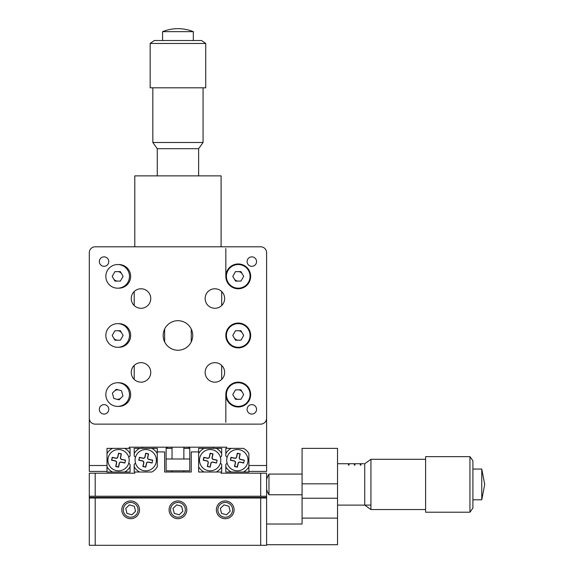 <?xml version="1.0" encoding="UTF-8"?>
<svg xmlns="http://www.w3.org/2000/svg" width="574" height="574" viewBox="0 0 574 574"><rect width="100%" height="100%" fill="white"/><g stroke="black" fill="none" stroke-linecap="round" stroke-linejoin="round"><path stroke-width="0.86" d="M232.621 509.834A7.39 7.39 0 0 0 225.23 502.444A7.39 7.39 0 0 0 217.847 509.834A7.39 7.39 0 0 0 225.23 517.224A7.39 7.39 0 0 0 232.621 509.834M185.337 509.834A7.39 7.39 0 0 0 177.947 502.444A7.39 7.39 0 0 0 170.557 509.834A7.39 7.39 0 0 0 177.947 517.224A7.39 7.39 0 0 0 185.337 509.834M138.047 509.834A7.39 7.39 0 0 0 130.664 502.444A7.39 7.39 0 0 0 123.274 509.834A7.39 7.39 0 0 0 130.664 517.224A7.39 7.39 0 0 0 138.047 509.834M95.198 545.3L89.286 545.3L89.286 498.017L95.198 498.017L95.198 545.3L260.696 545.3L260.696 498.017L266.609 498.017L266.609 545.3L260.696 545.3M95.198 498.017L260.696 498.017M190.001 447.182A17.729 17.729 0 0 1 188.588 448.366M167.307 448.366A17.729 17.729 0 0 1 165.893 447.182M142.481 448.366L142.481 447.182M213.413 447.182L213.413 448.366M95.198 246.806L134.797 246.806L134.797 175.874L221.098 175.874L221.098 246.806L260.696 246.806L95.198 246.806A5.912 5.912 0 0 0 89.286 252.718L89.286 418.216A5.912 5.912 0 0 0 95.198 424.129L260.696 424.129A5.912 5.912 0 0 0 266.609 418.216L266.609 252.718A5.912 5.912 0 0 0 260.696 246.806M327.194 448.366L337.541 448.366L337.541 544.712L266.609 544.712M337.541 518.114L302.075 518.114L302.075 524.019L266.609 524.019M328.672 448.366L302.075 448.366L302.075 518.114M198.633 460.183L198.633 453.553A13.302 13.302 0 0 1 204.071 448.366L198.633 448.366L198.633 472.007L204.071 472.007A13.302 13.302 0 0 1 198.633 466.82L198.633 472.007L221.098 472.007L221.098 473.191L266.609 473.191L266.609 497.421L264.836 497.421L264.836 498.017M264.836 497.421L91.058 497.421L91.058 498.017M221.686 379.407L221.686 365.416M221.686 305.519L221.686 291.535M242.314 273.963A4.728 4.728 0 0 0 238.196 271.631M234.163 278.756A4.728 4.728 0 0 0 238.275 281.088M242.314 333.071A4.728 4.728 0 0 0 238.196 330.739M234.163 337.864A4.728 4.728 0 0 0 238.275 340.195M242.314 392.178A4.728 4.728 0 0 0 238.196 389.846M234.163 396.971A4.728 4.728 0 0 0 238.275 399.303M225.826 422.356L225.826 394.575M225.826 276.359L225.826 248.578M121.731 273.963A4.728 4.728 0 0 0 117.62 271.631M113.58 278.756A4.728 4.728 0 0 0 117.692 281.088M121.731 333.071A4.728 4.728 0 0 0 117.62 330.739M113.58 337.864A4.728 4.728 0 0 0 117.692 340.195M118.868 390.004A4.728 4.728 0 0 0 114.305 391.238M116.443 399.145A4.728 4.728 0 0 0 121.006 397.911M134.208 379.407L134.208 365.416M134.208 305.519L134.208 291.535M220.394 463.096L221.686 464.388L221.686 466.82A13.302 13.302 0 0 1 216.254 472.007M204.545 448.366L209.273 448.366M221.686 453.553A13.302 13.302 0 0 0 216.254 448.366L221.686 448.366L221.686 455.986L220.394 457.277A10.641 10.641 0 0 1 220.574 462.371A10.641 10.641 0 0 0 212.344 449.772A10.641 10.641 0 0 0 199.745 458.002A10.641 10.641 0 0 0 207.975 470.601A10.641 10.641 0 0 0 220.574 462.371M221.098 472.007L221.686 472.007L221.686 466.82M204.071 448.366L216.254 448.366M231.257 448.366A13.302 13.302 0 0 0 225.826 453.553L225.826 455.986L227.117 457.277A10.641 10.641 0 0 0 227.117 463.096L225.826 464.388L225.826 466.82A13.302 13.302 0 0 0 231.257 472.007L243.441 472.007A13.302 13.302 0 0 0 248.879 466.82M243.441 472.007L248.879 472.007L248.879 453.553A13.302 13.302 0 0 0 243.441 448.366L225.826 448.366L225.826 453.553M225.826 466.82L225.826 472.007L231.257 472.007M238.239 472.007L242.967 472.007M124.637 448.366A13.302 13.302 0 0 1 130.068 453.553L130.068 455.986L128.777 457.277A10.641 10.641 0 0 1 128.777 463.096L130.068 464.388L130.068 466.82A13.302 13.302 0 0 1 124.637 472.007L112.454 472.007A13.302 13.302 0 0 1 107.015 466.82M112.927 472.007L117.656 472.007M130.068 453.553L130.068 448.366L107.015 448.366L107.015 453.553A13.302 13.302 0 0 1 112.454 448.366L107.015 448.366L107.015 472.007L112.454 472.007M124.637 472.007L130.068 472.007L130.068 466.82M139.64 472.007A13.302 13.302 0 0 1 134.208 466.82L134.208 472.007L151.823 472.007A13.302 13.302 0 0 0 157.262 466.82L157.262 448.366L151.823 448.366A13.302 13.302 0 0 1 157.262 453.553M134.208 466.82L134.208 464.388L135.5 463.096M146.621 448.366L151.349 448.366M139.64 448.366A13.302 13.302 0 0 0 134.208 453.553L134.208 448.366L151.823 448.366M135.5 457.277L134.208 455.986L134.208 453.553M266.609 496.237L89.286 496.237L89.286 498.017M89.286 496.237L89.286 473.191L134.797 473.191L134.797 472.007M266.609 497.421L266.609 498.017M157.262 451.91L164.645 451.91L164.645 472.007L191.25 472.007L191.25 451.91L198.633 451.91M91.058 497.421L89.286 497.421M105.838 276.359A11.824 11.824 0 0 0 117.656 288.184L120.016 288.126A11.824 11.824 0 0 0 120.016 264.6L117.656 264.535A11.824 11.824 0 0 0 105.838 276.359M105.838 335.467A11.824 11.824 0 0 0 118.832 347.234L120.016 347.234A11.824 11.824 0 0 0 130.65 334.879A11.824 11.824 0 0 0 118.84 323.643L117.656 323.643A11.824 11.824 0 0 0 105.838 335.467M105.838 394.575A11.824 11.824 0 0 0 117.656 406.399L118.84 406.399A11.824 11.824 0 0 0 130.664 394.575A11.824 11.824 0 0 0 118.84 382.75L117.656 382.75A11.824 11.824 0 0 0 105.838 394.575M251.828 404.627A4.728 4.728 0 0 0 247.1 409.355A4.728 4.728 0 0 0 251.828 414.084A4.728 4.728 0 0 0 256.556 409.355A4.728 4.728 0 0 0 251.828 404.627M104.059 404.627A4.728 4.728 0 0 0 99.331 409.355A4.728 4.728 0 0 0 104.059 414.084A4.728 4.728 0 0 0 108.787 409.355A4.728 4.728 0 0 0 104.059 404.627M104.059 256.858A4.728 4.728 0 0 0 99.331 261.586A4.728 4.728 0 0 0 104.059 266.314A4.728 4.728 0 0 0 108.787 261.586A4.728 4.728 0 0 0 104.059 256.858M251.828 256.858A4.728 4.728 0 0 0 247.1 261.586A4.728 4.728 0 0 0 251.828 266.314A4.728 4.728 0 0 0 256.556 261.586A4.728 4.728 0 0 0 251.828 256.858M238.239 382.162A12.413 12.413 0 0 0 225.826 394.575A12.413 12.413 0 0 0 238.239 406.988A12.413 12.413 0 0 0 250.651 394.575A12.413 12.413 0 0 0 238.239 382.162M238.239 323.054A12.413 12.413 0 0 0 225.826 335.467A12.413 12.413 0 0 0 238.239 347.88A12.413 12.413 0 0 0 250.651 335.467A12.413 12.413 0 0 0 238.239 323.054M238.239 263.947A12.413 12.413 0 0 0 225.826 276.359A12.413 12.413 0 0 0 238.239 288.772A12.413 12.413 0 0 0 250.651 276.359A12.413 12.413 0 0 0 238.239 263.947M141.003 362.66A9.751 9.751 0 0 0 131.252 372.411A9.751 9.751 0 0 0 141.003 382.162A9.751 9.751 0 0 0 150.754 372.411A9.751 9.751 0 0 0 141.003 362.66M141.003 288.772A9.751 9.751 0 0 0 131.252 298.523A9.751 9.751 0 0 0 141.003 308.281A9.751 9.751 0 0 0 150.754 298.523A9.751 9.751 0 0 0 141.003 288.772M214.891 288.772A9.751 9.751 0 0 0 205.133 298.523A9.751 9.751 0 0 0 214.891 308.281A9.751 9.751 0 0 0 224.642 298.523A9.751 9.751 0 0 0 214.891 288.772M214.891 362.66A9.751 9.751 0 0 0 205.133 372.411A9.751 9.751 0 0 0 214.891 382.162A9.751 9.751 0 0 0 224.642 372.411A9.751 9.751 0 0 0 214.891 362.66M177.947 320.694A14.781 14.781 0 0 0 163.167 335.467A14.781 14.781 0 0 0 177.947 350.248A14.781 14.781 0 0 0 192.721 335.467A14.781 14.781 0 0 0 177.947 320.694M191.25 341.91L191.25 329.024M248.879 465.507L266.609 465.507L266.609 471.412L248.879 471.412M107.015 471.412L89.286 471.412L89.286 391.619M164.645 341.91L164.645 329.024M89.286 373.889L89.286 344.335M89.286 326.599L89.286 297.045M89.286 279.316L89.286 252.718M266.609 465.507L266.609 252.718M226.708 448.366L226.708 447.182L129.186 447.182L129.186 448.366M166.367 447.182A16.553 16.553 0 0 0 167.708 448.366M188.186 448.366A16.553 16.553 0 0 0 189.528 447.182M157.262 175.874L157.262 148.688L152.828 142.481L203.067 142.481L203.067 87.808M198.633 175.874L198.633 148.688L157.262 148.688M345.519 463.735L337.541 463.735L348.475 463.735L348.475 465.134L349.064 465.134L349.064 463.735L354.38 463.735L354.38 465.134L354.976 465.134L354.976 463.735L360.293 463.735L360.293 465.134L360.888 465.134L360.888 463.735L363.837 463.735M351.424 463.735L346.108 463.735M357.337 463.735L352.02 463.735M363.249 463.735L357.932 463.735M360.888 464.323L360.293 464.323L360.888 464.323L360.888 465.134M354.976 464.323L354.38 464.323L354.976 464.323L354.976 465.134M349.064 464.323L348.475 464.323L349.064 464.323L349.064 465.134M348.475 465.134L348.475 464.323M354.38 465.134L354.38 464.323M360.293 465.134L360.293 464.323M266.609 479.642A19.581 19.581 0 0 1 268.969 474.074L268.969 494.766L302.075 494.766M370.933 509.54L364.727 505.106L364.727 463.735L370.933 459.3L370.933 509.54L425.607 509.54M472.897 469.051L481.758 469.051L481.758 499.789L484.714 484.42M469.941 456.639L472.897 460.779L472.897 508.062L469.941 512.202L469.941 456.639L425.607 456.639L425.607 512.202L469.941 512.202M193.316 40.517L193.316 31.656A41.07 41.07 0 0 0 162.578 31.656L193.316 31.656M162.578 40.517L162.578 31.656M154.306 40.517L201.589 40.517L205.729 43.473L150.166 43.473L154.306 40.517M150.166 43.473L150.166 87.808L205.729 87.808L205.729 43.473M152.828 142.481L152.828 87.808M198.633 148.688L203.067 142.481M118.244 264.557A11.824 11.824 0 0 1 127.945 282.193A11.824 11.824 0 0 1 118.244 288.17M117.656 288.184A11.824 11.824 0 0 1 107.374 270.533M114.965 281.109L120.425 281.066L123.116 276.316L120.346 271.61L114.886 271.653L112.195 276.403L114.965 281.109M117.656 323.643A11.824 11.824 0 0 1 127.945 341.3A11.824 11.824 0 0 1 111.83 345.749A11.824 11.824 0 0 1 107.374 329.641M114.965 340.217L120.425 340.174L123.116 335.424L120.346 330.717L114.886 330.76L112.195 335.51L114.965 340.217M248.52 282.193A11.824 11.824 0 0 1 232.405 286.641A11.824 11.824 0 0 1 227.95 270.533A11.824 11.824 0 0 1 244.065 266.078A11.824 11.824 0 0 1 248.52 282.193M235.541 281.109L241.001 281.066L243.699 276.316L240.929 271.61L235.469 271.653L232.779 276.403L235.541 281.109M248.52 341.3A11.824 11.824 0 0 1 232.405 345.749A11.824 11.824 0 0 1 227.95 329.641A11.824 11.824 0 0 1 244.065 325.185A11.824 11.824 0 0 1 248.52 341.3M235.541 340.217L241.001 340.174L243.699 335.424L240.929 330.717L235.469 330.76L232.779 335.51L235.541 340.217M248.52 400.408A11.824 11.824 0 0 1 232.405 404.857A11.824 11.824 0 0 1 227.95 388.749A11.824 11.824 0 0 1 244.065 384.293A11.824 11.824 0 0 1 248.52 400.408M235.541 399.325L241.001 399.282L243.699 394.532L240.929 389.825L235.469 389.868L232.779 394.618L235.541 399.325M117.656 382.75A11.824 11.824 0 0 1 126.036 402.912A11.824 11.824 0 0 1 109.318 402.955A11.824 11.824 0 0 1 109.275 386.237M121.509 390.707L116.228 389.308L112.382 393.176L113.803 398.449L119.083 399.848L122.936 395.974L121.509 390.707M166.123 470.824L189.772 470.824L189.772 459.006L166.123 459.006L166.123 470.824M189.772 459.006L189.772 448.366L183.859 448.366M172.035 448.366L166.123 448.366L166.123 460.183M227.677 501.31A8.868 8.868 0 0 0 216.707 507.394A8.868 8.868 0 0 0 222.791 518.358A8.868 8.868 0 0 0 233.754 512.281A8.868 8.868 0 0 0 227.677 501.31M221.55 513.393L226.472 514.799L230.152 511.247L228.911 506.275L223.996 504.869L220.316 508.428L221.55 513.393M180.387 501.31A8.868 8.868 0 0 0 169.423 507.394A8.868 8.868 0 0 0 175.508 518.358A8.868 8.868 0 0 0 186.471 512.281A8.868 8.868 0 0 0 180.387 501.31M174.266 513.393L179.188 514.799L182.869 511.247L181.628 506.275L176.706 504.869L173.025 508.428L174.266 513.393M133.103 501.31A8.868 8.868 0 0 0 122.14 507.394A8.868 8.868 0 0 0 128.217 518.358A8.868 8.868 0 0 0 139.181 512.281A8.868 8.868 0 0 0 133.103 501.31M126.976 513.393L131.898 514.799L135.579 511.247L134.345 506.275L129.423 504.869L125.742 508.428L126.976 513.393M108.127 458.002A10.641 10.641 0 0 0 116.357 470.601A10.641 10.641 0 0 0 128.956 462.371A10.641 10.641 0 0 0 120.727 449.772A10.641 10.641 0 0 0 108.127 458.002M124.895 463.024L125.498 460.133L121.738 459.344A1.478 1.478 0 0 1 120.597 457.593L121.387 453.833L118.495 453.23L117.706 456.99A1.478 1.478 0 0 1 115.955 458.131L112.195 457.342L111.586 460.233L115.345 461.022A1.478 1.478 0 0 1 116.493 462.773L115.704 466.533L118.596 467.143L119.385 463.383A1.478 1.478 0 0 1 121.136 462.235L124.895 463.024L125.498 460.133M125.304 460.262L121.702 459.509A1.643 1.643 0 0 1 120.432 457.564L121.193 453.962L118.617 453.424L117.864 457.026A1.643 1.643 0 0 1 115.919 458.296L112.325 457.543L111.787 460.111L115.381 460.865A1.643 1.643 0 0 1 116.651 462.809L115.898 466.404L118.466 466.942L119.22 463.347A1.643 1.643 0 0 1 121.164 462.077L124.766 462.831M216.513 463.024L217.116 460.133L213.356 459.344A1.478 1.478 0 0 1 212.215 457.593L213.004 453.833L210.113 453.23L209.323 456.99A1.478 1.478 0 0 1 207.573 458.131L203.813 457.342L203.203 460.233L206.963 461.022A1.478 1.478 0 0 1 208.111 462.773L207.322 466.533L210.213 467.143L211.002 463.383A1.478 1.478 0 0 1 212.753 462.235L216.513 463.024L217.116 460.133M216.922 460.262L213.32 459.509A1.643 1.643 0 0 1 212.05 457.564L212.803 453.962L210.235 453.424L209.481 457.026A1.643 1.643 0 0 1 207.537 458.296L203.942 457.543L203.397 460.111L206.999 460.865A1.643 1.643 0 0 1 208.269 462.809L207.515 466.404L210.084 466.942L210.837 463.347A1.643 1.643 0 0 1 212.782 462.077L216.384 462.831M226.938 458.002A10.641 10.641 0 0 0 235.168 470.601A10.641 10.641 0 0 0 247.76 462.371A10.641 10.641 0 0 0 239.537 449.772A10.641 10.641 0 0 0 226.938 458.002M243.699 463.024L244.309 460.133L240.549 459.344A1.478 1.478 0 0 1 239.401 457.593L240.19 453.833L237.299 453.23L236.51 456.99A1.478 1.478 0 0 1 234.759 458.131L230.999 457.342L230.396 460.233L234.156 461.022A1.478 1.478 0 0 1 235.297 462.773L234.508 466.533L237.399 467.143L238.188 463.383A1.478 1.478 0 0 1 239.939 462.235L243.699 463.024L244.309 460.133M244.108 460.262L240.513 459.509A1.643 1.643 0 0 1 239.243 457.564L239.997 453.962L237.428 453.424L236.675 457.026A1.643 1.643 0 0 1 234.73 458.296L231.128 457.543L230.59 460.111L234.185 460.865A1.643 1.643 0 0 1 235.462 462.809L234.701 466.404L237.27 466.942L238.031 463.347A1.643 1.643 0 0 1 239.975 462.077L243.57 462.831M135.321 458.002A10.641 10.641 0 0 0 143.55 470.601A10.641 10.641 0 0 0 156.15 462.371A10.641 10.641 0 0 0 147.92 449.772A10.641 10.641 0 0 0 135.321 458.002M152.081 463.024L152.691 460.133L148.931 459.344A1.478 1.478 0 0 1 147.783 457.593L148.573 453.833L145.681 453.23L144.892 456.99A1.478 1.478 0 0 1 143.141 458.131L139.382 457.342L138.779 460.233L142.539 461.022A1.478 1.478 0 0 1 143.679 462.773L142.89 466.533L145.782 467.143L146.571 463.383A1.478 1.478 0 0 1 148.322 462.235L152.081 463.024L152.691 460.133M152.49 460.262L148.896 459.509A1.643 1.643 0 0 1 147.626 457.564L148.379 453.962L145.81 453.424L145.057 457.026A1.643 1.643 0 0 1 143.113 458.296L139.511 457.543L138.973 460.111L142.574 460.865A1.643 1.643 0 0 1 143.844 462.809L143.084 466.404L145.66 466.942L146.413 463.347A1.643 1.643 0 0 1 148.357 462.077L151.952 462.831M337.541 483.825L302.075 483.825M337.541 498.232L302.075 498.232M260.696 496.237L260.696 473.191M95.198 473.191L95.198 496.237M89.286 465.507L107.015 465.507M337.541 505.106L370.933 505.106M266.609 489.191A19.581 19.581 0 0 0 268.969 494.766M472.897 499.789L481.758 499.789M481.758 469.051L484.714 484.377M370.933 459.3L425.607 459.3M268.969 474.074L302.075 474.074M172.035 459.006L172.035 447.182M183.859 459.006L183.859 447.182M172.035 470.824L172.035 472.007M183.859 470.824L183.859 472.007"/></g></svg>
